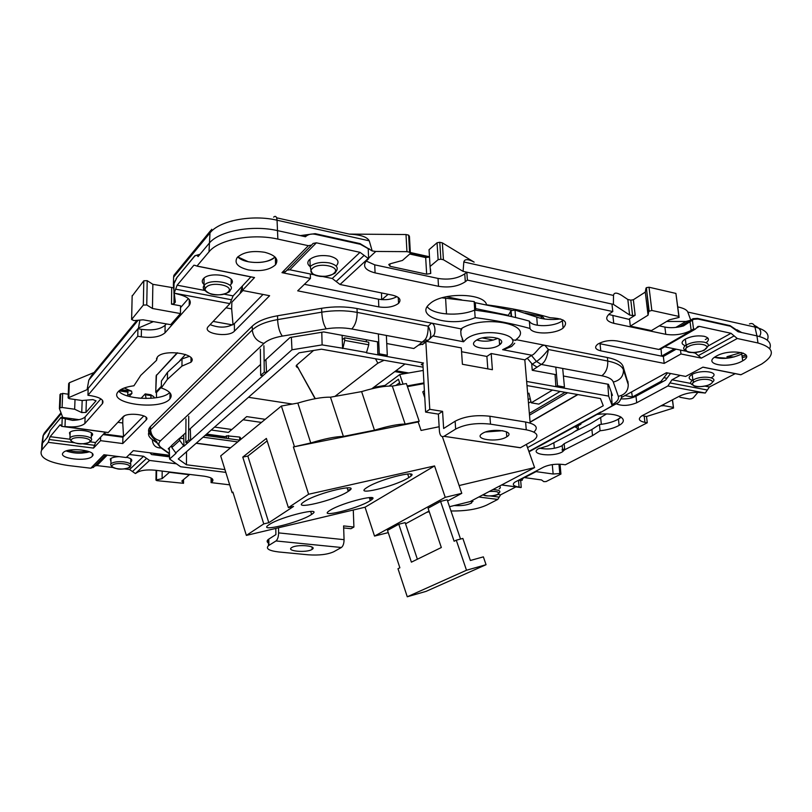 <?xml version="1.0" encoding="UTF-8"?>
<svg xmlns="http://www.w3.org/2000/svg" width="812" height="812" viewBox="0 0 812 812"><rect width="100%" height="100%" fill="white"/><g stroke="black" fill="none" stroke-linecap="round" stroke-linejoin="round"><path stroke-width="1.22" d="M423.945 382.899L407.188 385.923M403.046 384.157L399.768 374.525L383.477 386.553M389.151 386.055L398.428 379.255L400.255 384.665M423.235 370.434L399.768 374.525M395.87 385.446L399.605 382.736M334.909 396.408L377.834 363.187L375.479 358.752M371.744 388.806L405.015 363.979M384.106 360.284L377.834 363.187M385.05 385.385L373.571 387.436M298.4 367.988C296.319 367.085 295.72 366.141 296.593 365.156L315.31 398.672M313.574 350.469L296.756 365.004M482.389 337.944L493.381 340.076M161.324 386.329L155.721 392.155L156.442 393.059M248.462 397.291L292.391 404.051M527.698 393.891L528.906 393.16L531.231 402.823L538.853 404.122L560.199 391.445M552.475 390.085L531.231 402.823M511.631 316L511.124 315.898M508.505 315.36L475.629 308.611M265.219 419.317L246.675 416.607L231.836 429.507L214.571 427.082M530.185 398.469L528.196 399.666M540.366 318.223L542.599 316.69L544.507 319.004M542.599 316.69L525.039 313.046M511.753 310.285L475.609 302.774M461.754 299.902L446.336 296.695M231.836 429.507L228.405 432.42L211.211 430.025M261.444 422.423L243.052 419.753M528.49 403.138L530.947 401.656M156.442 392.582L161.314 387.192M336.777 265.28C339.72 261.271 337.356 258.216 329.692 256.115C320.659 254.724 313.777 256.034 309.057 260.023C307.119 262.347 307.474 264.539 310.133 266.6M204.035 284.515C202.046 282.738 201.731 280.911 203.101 279.054L203.264 278.861C209.526 270.772 238.596 276.334 231.197 284.088L231.166 279.358M91.309 436.257L92.081 435.587C96.537 430.959 73.039 427.954 69.477 432.745L70.055 435.455M110.899 461.47L110.249 459.003C111.65 457.633 114.604 456.841 119.09 456.638M161.304 387.943L167.414 379.356L181.959 366.09L190.993 362.213C199.194 354.103 164.166 348.5 157.386 356.975L156.564 360.295L140.77 375.347L133.939 385.771C126.205 386.816 120.978 388.755 118.258 391.597L118.014 391.892C107.671 403.655 159.69 410.75 169.647 399.24L169.952 398.915C173.057 394.794 170.175 391.14 161.304 387.943L161.405 381.001L167.505 372.322L182.02 358.914L189.429 356.356M118.704 391.151C125.992 400.062 162.258 400.955 169.657 392.5C162.258 400.955 125.992 400.062 118.704 391.151M156.564 360.295L156.594 358.193M711.332 377.722C721.208 372.292 701.852 368.892 692.159 374.433L691.57 374.768C688.068 377.194 688.383 379.062 692.504 380.371M685.257 345.729C681.248 344.186 681.055 342.096 684.678 339.457C690.525 336.32 696.97 335.255 704.004 336.259C709.109 337.67 709.8 339.832 706.075 342.725M574.906 426.676L578.398 429.101L572.013 433.293L547.867 445.849L538.336 448.792C528.805 454.365 552.546 457.46 562.168 451.979L564.716 449.736L592.527 435.628L600.078 430.776C607.376 429.924 613.354 428.32 618.033 425.955L619.12 425.346C630.569 419.073 616.968 411.928 597.297 414.424M564.716 449.736L564.157 443.728L591.907 429.477L599.439 424.574C606.716 423.712 612.695 422.088 617.353 419.702L621.068 417.074L620.266 417.804L620.124 416.536M578.398 429.101L578.073 425.782M539.503 448.153C547.237 449.686 554.616 448.965 561.61 445.991L564.157 443.728M463.561 341.771L461.064 335.204L460.769 331.245L462.079 328.149C485.85 314.011 535.788 325.226 515.955 339.629L544.842 345.283C539.858 344.765 535.971 353.89 531.87 355.25L502.628 349.688L508.302 346.846C527.374 335.062 482.856 326.16 466.494 338.817L463.561 341.771L432.857 335.924C435.78 335.021 435.882 323.907 431.527 323.115L461.074 328.89L460.769 331.245M475.852 340.614C484.683 333.823 509.022 338.208 499.603 344.795L499.197 345.09C490.397 351.667 466.504 347.546 475.477 340.898L475.852 340.614M506.383 437.059L506.8 436.805C516.533 431.081 491.646 427.488 482.521 433.385L482.125 433.638C472.858 439.414 497.279 442.763 506.383 437.059M291.772 547.532L291.549 547.684C285.946 551.186 306.459 552.992 311.879 549.511L312.123 549.359C318.03 545.877 297.172 543.969 291.772 547.532M716.448 356.052L715.626 356.529C702.076 364.355 728.181 368.952 741.863 361.299L742.726 360.812C756.885 353.068 730.282 348.104 716.448 356.052M741.315 352.499L726.973 356.701L727.187 358.224L714.469 357.31C722.781 359.442 731.582 358.468 740.869 354.397L743.082 353.007M92.203 456.324L92.345 456.171C98.09 450.457 67.69 446.773 63.153 452.72L63.031 452.863C57.845 458.638 87.523 462.079 92.203 456.324M248.421 269.919C260.52 271.726 269.554 270.02 275.522 264.783C279.064 259.353 275.471 255.181 264.722 252.288C252.238 250.4 243.052 252.156 237.175 257.577C233.978 263.098 237.733 267.219 248.421 269.919M237.764 256.917L248.34 261.768C259.972 263.575 268.863 261.982 275.004 256.998C268.813 264.093 245.559 264.367 238.292 257.414L238.292 256.43M454.202 505.541C461.409 506.018 467.184 505.176 471.528 503.024L472.554 500.293M66.198 450.975C73.902 453.603 81.667 453.867 89.493 451.776L86.549 452.558L86.6 451.188L81.88 453.126M278.516 527.759L278.607 532.895L344.065 539.665L343.598 525.912L353.91 527.039L350.987 528.713L343.669 527.922M275.796 528.409L275.897 534.611L268.792 539.107L268.884 545.39L275.999 540.954C277.633 539.554 278.506 536.864 278.607 532.895M353.281 510.007L353.91 527.039M344.065 539.665C344.014 543.532 343.121 546.151 341.375 547.501L275.999 540.954M268.884 545.39L268.518 545.634C265.453 548.628 268.853 550.739 278.729 551.967L308.296 554.809C319.116 555.53 327.601 554.515 333.732 551.764L341.375 547.501M268.853 543.38C266.722 542.111 266.58 540.762 268.427 539.351L268.792 539.107M422.808 362.893L425.61 412.09L438.378 414.12L442.581 411.369L443.636 428.492L455.136 421.215C464.474 416.353 476.076 414.699 489.91 416.251L490.499 424.148L526.257 429.802C537.412 432.146 539.797 435.699 533.413 440.459L520.33 447.767L517.102 447.28M438.378 414.12L439.414 431.162C439.921 435.597 441.454 437.313 444.002 436.308L520.441 447.706M490.499 424.148C476.634 422.626 465.012 424.26 455.644 429.071L444.113 436.247M526.257 429.802L525.608 422.017L489.91 416.251M525.608 422.017C536.032 424.158 538.782 427.508 533.87 432.055M502.77 430.695L485.677 431.994M536.996 367.115L532.266 364.172L536.488 361.462C539.716 359.462 543.685 355.473 548.394 349.515C547.085 357.615 544.7 362.588 541.239 364.426L532.256 370.292L531.667 363.461M428.188 340.238L424.656 340.025C426.98 337.843 428.157 333.224 428.188 326.18C431.517 332.91 431.548 337.579 428.259 340.177L428.188 340.238M423.417 343.862L418.545 345.13L424.656 340.025M563.193 320.07L562.381 320.73L563.092 328.089C568.806 321.897 564.513 318.446 550.221 317.746C531.393 312.224 510.18 307.91 486.571 304.804C484.297 292.787 441.484 292.097 429.619 303.992C413.755 317.015 451.756 327.855 475.172 317.634L474.634 310.113C494.782 312.762 513.022 316.436 529.343 321.105L529.992 328.484C513.631 323.866 495.361 320.253 475.172 317.634M497.807 338.279C490.996 341.446 484.003 342.025 476.817 340.005M487.819 368.871L486.895 356.448L461.571 351.728M425.853 342.004L429.771 409.319L425.61 412.09M462.079 328.149L461.074 328.89M511.601 346.48L502.628 349.688M486.895 356.448L491.179 353.514L524.816 359.838L530.175 423.062M491.179 353.514L492.397 369.704L462.414 364.273L461.307 347.912L426.706 341.416M442.581 411.369L429.771 409.319M628.092 383.335L623.098 366.466C621.606 362.365 616.359 359.381 607.356 357.513L544.842 345.283L548.394 349.515L607.741 361.035C607.985 367.714 606.006 372.627 601.804 375.763L541.239 364.426L536.488 361.462L531.464 355.494L524.816 359.838M527.272 358.234L532.266 364.172M562.381 320.73C554.555 327.094 531.89 327.368 529.343 321.105M563.092 328.089C555.235 334.392 532.53 334.676 529.992 328.484M386.745 343.527L413.815 348.51L418.545 345.13M611.537 395.809L612.431 395.312L608.432 384.299L563.406 376.017M556.504 374.748L532.256 370.292M696.594 327.987L699.376 326.383L697.904 326.485L695.488 329.043L693.549 329.043L691.174 330.413C683.217 334.371 674.752 335.671 665.779 334.321L613.75 323.318C605.965 321.207 604.666 317.928 609.842 313.483L612.796 311.564L611.964 304.064L466.829 272.182L467.387 280.099L612.796 311.564M608.665 314.437L629.564 319.502M659.273 325.876L664.886 327.084C670.56 328.149 676.761 327.764 683.501 325.927L693.722 319.319L697.904 319.025L730.485 326.241L738.088 331.753L756.936 335.894C767.675 338.523 771.948 342.745 769.776 348.551C771.948 342.745 767.675 338.523 756.936 335.894L754.947 327.063L687.784 312.052L690.789 320.212L693.083 318.669L697.488 318.405L730.059 325.632L736.636 330.017M664.673 346.815L680.486 350.073L680.984 353.971L664.196 363.4L600.778 350.845C595.145 349.404 594.151 347.171 597.805 344.136C603.296 340.989 609.7 339.923 617.008 340.938L658.847 349.454L660.765 349.079M664.196 363.4L663.343 356.478L600.027 343.75L600.778 350.845M676.173 349.18L663.343 356.478M693.549 329.043L692.372 320.111M699.376 326.383L731.013 333.285L708.165 345.963M621.383 397.555L666.459 372.708L685.663 376.433L702.948 367.136L740.96 374.728L761.676 364.04C775.683 354.834 774.455 347.81 757.992 342.989L737.276 338.502L731.013 333.285M740.96 374.728L738.362 374.281M704.846 386.106L709.434 386.979L735.236 373.662M709.434 386.979L705.283 393.028L667.88 385.994L636.72 402.752C629.087 405.817 622.368 406.213 616.562 403.919M642.201 415.642L646.535 416.505L647.265 422.778L644.921 422.382C638.668 421.002 637.694 418.789 642.008 415.754L679.847 395.962C686.942 392.795 694.483 391.719 702.502 392.764L705.283 393.028M670.519 373.49L665.596 380.117L635.979 396.246C631.706 398.316 626.722 399.179 621.038 398.854M667.88 385.994L671.981 379.813L680.192 375.367M519.69 487.352L521.243 487.393L519.071 487.109C513.204 486.094 511.834 484.419 514.981 482.095L543.847 467.001C549.348 464.586 555.763 463.743 563.071 464.474L565.314 464.799L647.265 422.778M519.071 487.109L518.523 480.237L520.685 480.531L521.243 487.393M515.945 486.885L500.608 494.812L497.878 494.457M450.975 510.971C465.763 511.174 477.7 509.205 486.794 505.064L497.797 499.421L500.608 494.812M600.078 430.776L599.439 424.574M692.555 352.55L695.275 353.108L701.395 358.133L680.984 353.971M680.486 350.073L686.8 351.363M499.339 486.175C500.73 487.007 500.659 487.921 499.116 488.915M151.336 435.618C148.058 432.735 147.682 429.802 150.21 426.828L252.258 326.17C257.353 321.339 265.778 317.868 277.552 315.767L321.633 308.286C333.803 306.327 345.597 306.408 357.016 308.54L431.527 323.115L428.188 326.18L357.168 312.397L357.016 308.54M212.308 478.826L212.308 481.628L211.079 482.612L229.684 484.835M368.039 258.612L340.025 284.484L332.25 278.496L360.02 252.339L368.648 258.744L366.385 260.855C362.304 266.255 365.207 270.264 375.083 272.893L438.51 286.301C449.178 287.955 458.11 286.443 465.317 281.744L467.387 280.099M340.025 284.484L392.622 295.203C399.666 297.06 401.646 299.78 398.56 303.363C393.708 306.906 387.121 308.073 378.818 306.895L378.473 299.202L304.409 284.312M285.773 271.401L281.977 272.659L310.438 278.455L297.7 290.838L378.818 306.895M281.977 272.659L308.347 245.691L277.856 239.093C252.217 233.176 218.499 239.581 208.988 251.862L197.011 266.052L195.398 265.565M252.887 277.298L254.542 277.552L242.372 290.442L242.341 286.027L250.888 276.902M204.837 290.483L177.148 285.185L174.154 293.132L229.928 303.627L208.166 326.688C201.711 333.539 228.416 337.985 234.424 331.144L269.614 295.72L242.372 290.442M174.154 293.132L177.645 294.106C188.232 296.644 192.16 300.328 189.429 305.17L165.019 332.808C160.197 336.889 152.301 338.239 141.298 336.838L137.776 336.239L87.95 395.271L91.198 395.748C100.505 397.474 104.281 400.072 102.525 403.534L84.884 423.509C81.22 426.493 74.592 427.508 64.99 426.564L108.24 432.522L123.028 416.86C127.261 411.714 151.316 414.973 146.211 419.946L146.13 417.378M103.033 434.572L122.916 437.211L122.764 443.555L146.079 420.078M122.764 443.555L100.556 440.662L100.658 437.11L95.572 442.54L93.542 448.092L100.556 440.662M93.542 448.092L48.223 442.337L41.595 450.213C38.712 457.329 47.593 462.434 68.228 465.52L90.761 468.219L93.745 467.042M90.761 468.219L103.936 454.74L126.236 457.532L133.3 450.66L169.485 455.278M149.55 460.445L143.592 456.273L129.544 469.509L135.371 473.548L149.55 460.445L176.417 463.804M135.371 473.548L136.731 472.767C140.334 470.31 146.404 469.458 154.95 470.199L204.198 476.187C211.536 477.344 214.246 479.161 212.308 481.628M149.926 452.781L151.6 454.558L169.535 456.841M61.895 426.148L62.219 418.078L60.453 418.15L50.273 430.441L47.938 436.612L41.889 443.89L41.645 449.168L41.909 443.859L46.832 437.952L48.416 434.704M143.836 415.886L122.916 437.211M62.219 418.078L72.623 420.383C78.876 420.119 83.037 418.962 85.108 416.911L100.871 398.854M137.776 336.239L137.928 328.718L88.183 388.359L87.95 395.271M137.928 328.718L141.45 329.327C152.423 330.748 160.309 329.388 165.12 325.267L166.308 323.907M180.508 307.636L188.404 298.593M210.095 324.627C219.331 328.251 227.421 327.916 234.374 323.623L263.017 294.441M368.648 258.744L368.212 248.685L360.345 244.29L315.442 234.343C311.828 233.602 308.743 234.191 306.195 236.109L305.474 236.749L277.694 230.649C252.116 224.65 218.479 231.105 208.999 243.498L198.077 256.592C197.083 254.968 195.844 254.958 194.352 256.562L176.975 277.521L174.022 283.652L173.92 293.406M396.895 296.624C391.78 299.476 385.629 300.328 378.473 299.202M366.202 261.038L374.718 264.844L438.023 278.425C448.66 280.11 457.572 278.577 464.758 273.837L466.829 272.182M427.244 306.743C433.1 314.914 459.176 316.69 474.634 310.113M264.123 361.188L290.067 337.487L323.744 331.946L378.747 342.055M169.322 449.574L168.226 448.792L171.758 445.565M260.561 364.446L188.648 430.137M185.867 432.684L179.848 438.175M211.079 482.612L211.079 478.004M181.959 366.09L182.02 358.914M143.592 456.273L129.372 454.476M129.544 469.509L124.551 468.91M112.919 467.499L96.922 465.57L107.194 455.146M94.71 466.058L96.922 465.57M48.223 442.337L50.141 436.673L69.67 439.201M60.717 424.97L60.027 424.879L50.141 436.673M60.027 424.879L61.742 426.32M108.24 432.522L107.478 432.42M105.296 432.167L100.658 437.11M229.928 303.627L233.095 295.883L242.341 286.027M177.148 285.185L193.865 265.26M308.347 245.691L311.615 245.072L313.117 243.427L316.375 242.818L289.813 269.777L286.971 270.183M360.02 252.339L316.375 242.818M332.25 278.496L322.191 276.435M314.315 274.811L289.813 269.777M310.438 278.455L310.316 273.989M126.52 457.247C130.965 458.323 132.589 459.693 131.412 461.358L130.702 461.937M231.014 284.291L230.273 284.982M156.848 480.643L155.965 480.105L156.483 479.882L162.095 478.674L169.414 472.31L189.369 474.736L181.837 481.019L183.512 483.313L156.848 480.643M429.497 256.998L425.671 257.566L409.755 254.034M630.812 300.156L633.36 299.75L635.167 315.229L632.599 315.635L630.812 300.156L627.828 299.486L621.434 295.203C616.602 292.371 613.953 292.452 613.496 295.436L613.405 304.378L463.084 271.36L463.825 261.971C464.637 258.866 468.077 258.916 474.147 262.134L442.347 242.869L439.789 242.28L437.059 242.768L438.125 259.678L430.066 266.478L430.675 273.482L426.665 274.182L390.004 266.285L388.765 264.509L390.105 263.819L402.468 260.439L410.385 253.466L409.583 252.238L406.944 251.649L375.804 251.456L368.628 258.084M143.328 305.079L146.759 304.967L152.453 308.489L180.457 313.564L170.662 324.668L143.064 319.806L133.99 320.598L131.615 319.502L143.328 305.079L143.795 280.779L147.195 280.668L152.859 284.322L173.565 287.803M139.877 320.08L138.507 328.018L87.097 389.669L68.117 397.89L69.274 398.682L82.002 400.509L92.893 399.626L96.049 400.823L85.971 412.435L81.748 412.577L74.653 409.238L62.098 407.482L62.666 393.394L59.986 394.541L59.408 408.609L62.757 417.439L79.038 419.662M441.931 297.821L474.167 301.567L475.324 303.13L475.72 310.255M508.058 315.807L511.022 310.681L515.031 310.072L536.742 317.116C543.248 319.441 551.216 320.06 560.625 318.964M499.522 343.78L501.055 343.253M179.848 360.589L185.491 354.458M100.85 398.844L99.348 400.61M575.079 431.345L590.121 423.854L606.462 413.978M561.975 449.919L564.634 448.863M649.021 287.225L651.833 310.458L678.852 316.416L679.136 317.401L669.352 319.827L651.427 330.585L630.325 326.119L648.057 315.178L648.788 311.341L646.413 287.651L649.021 287.225L675.909 293.426L679.015 316.457M546.121 481.557L543.786 481.638L541.513 479.943L524.582 477.608L536.072 471.62L553.145 474.015L559.813 473.528L560.94 474.066L546.121 481.557M651.833 310.458L648.788 311.341M146.099 398.499L145.216 393.901L141.034 398.337M418.434 255.953L422.321 256.237L426.046 257.627M225.98 307.809L231.664 308.875L231.846 302.237L242.889 290.544M124.49 415.835L122.906 417.51L122.744 422.981L117.882 422.311M141.115 398.235L138.365 398.103M242.341 286.91L239.916 293.69M120.856 389.557L131.615 391.171L131.95 393.404L129.179 396.418M131.95 393.404L127.819 395.058M190.312 428.624L190.647 440.236L183.948 446.224L179.706 440.378L171.819 447.554L176.072 453.248L169.596 459.034L180.629 466.758L225.807 472.371M377.519 341.832L377.864 354.854L366.435 352.814L368.78 344.806L344.714 340.421L342.938 348.267L366.791 352.53M366.313 339.771L366.324 340.776L366.303 339.771M366.374 341.801L366.324 340.776M423.499 363.015L385.873 356.295L387.304 355.28L386.37 335.447M600.819 411.988L528.876 451.411M291.366 337.274L291.975 349.789L266.549 372.485L265.92 359.554M183.695 434.664L183.948 446.224M263.91 345.79L264.276 372.19L266.549 372.485L190.647 440.236L188.587 440.033L188.739 416.292M607.802 384.188L608.635 396.104L526.643 381.447M633.36 299.75L645.286 292.097L646.007 288.138M645.286 292.097L648.057 315.178M196.271 443.159L230.618 447.757M230.476 447.869L196.139 443.281M186.537 451.716L186.445 464.779L224.944 469.6M527.536 447.625L603.255 405.756L600.464 398.57L526.998 385.568M423.052 367.176L321.481 349.201L299.07 352.814L178.275 458.983L186.445 464.779M600.504 412.547L612.218 405.746L608.635 396.104M422.92 364.964L421.235 364.669L422.839 363.492M378.382 333.955L379.285 353.839L377.864 354.854L385.873 356.295M342.938 348.267L322.12 344.897L291.975 349.789M175.463 453.177L183.339 446.143M555.053 374.484L555.895 386.674L557.529 385.791L555.794 367.156M530.094 422.067L577.606 394.53M577.921 394.581L530.104 422.281M68.249 394.206L62.666 393.394M94.08 372.505L69.355 382.726L68.655 383.883M132.143 296.106L143.795 280.779M429.477 256.775L410.334 252.512L409.441 236.393L408.639 235.135L406.01 234.536L349.262 234.1L276.608 217.799M437.059 242.768L429.051 249.7L430.066 266.478M206.583 434.095L225.523 436.704M240.484 438.764L241.408 438.886M126.652 395.637L127.738 395.799L127.819 391.313L119.953 390.136M471.457 501.857L473 501.359M746.492 356.63L742.259 357.564M618.46 419.266L620.266 417.804M123.546 436.562L105.367 434.156L104.748 434.806M155.417 455.045L156.066 454.436L169.515 456.151M369.622 498.548L372.576 498.507M523.984 477.375L521.477 480.379M672.356 399.88L673.534 408.03L646.535 416.505M673.28 407.35L663.881 405.675L660.806 405.909M679.187 396.307L679.989 397.281L689.469 399.017L691.682 398.712L693.225 397.91L697.924 392.318M662.714 381.691L661.019 381.366L632.426 396.977L624.895 395.617M737.052 329.784L741.691 332.544L756.936 335.894L757.992 342.989M661.607 356.123L674.417 348.825M666.642 321.45L685.927 321.471L690.789 320.212M635.167 315.229L629.483 318.771L630.325 326.119M613.405 304.378L629.604 314.985L632.599 315.635M463.084 271.36L443.433 259.769L440.865 259.201L439.789 242.28M438.125 259.678L440.865 259.201M388.146 294.289L381.863 299.648M177.615 276.76L194.87 255.739L199.985 254.298L208.999 243.498C218.479 231.105 252.116 224.65 277.694 230.649L300.247 235.602L306.246 234.82L304.591 236.556M213.14 321.41L232.618 324.922M174.083 293.436L173.971 303.729L175.351 302.115L174.255 293.467M173.951 291.011L173.382 285.032L175.209 280.505M173.971 303.729L171.505 304.165L171.687 287.895M180.457 313.564L180.528 305.82L171.505 304.165M138.507 328.018L153.377 321.623M60.646 393.718L60.068 407.807L62.098 407.482M60.068 407.807L59.408 408.609M661.019 381.366L667.576 372.921M726.973 356.701L734.109 356.945M742.046 356.042L746.167 355.138M661.069 348.896L661.597 356.123M631.553 391.942L632.426 396.977M524.542 477.08L524.582 477.608M536.072 471.62L536.032 471.082M552.292 464.606L553.145 474.015M663.881 405.675L663.729 404.386M687.784 312.052C686.942 309.869 683.613 308.154 677.787 306.895M611.294 392.196L612.218 405.746M183.725 435.75L183.685 438.693L179.665 438.155L179.706 440.378M171.819 447.554L171.758 445.382L179.665 438.155M344.714 340.421L344.623 337.822L368.76 342.238L368.78 344.806M344.623 337.822L342.349 339.751L342.167 336.341L342.593 348.551M87.097 389.669L88.802 380.168L91.33 375.854L136.934 320.334M50.08 430.695L61.001 417.358L63.194 417.591M48.71 433.73L48.365 434.694M306.246 234.82L315.178 233.663L360.061 243.62L372.19 250.938L369.247 240.829C367.176 236.942 360.518 234.698 349.282 234.11M156.066 454.436L152.778 453.147M208.988 251.862L210.003 232.912L173.606 277.136L173.382 285.032M177.483 276.73L176.072 278.831M169.272 447.848L169.596 459.034M342.156 335.326L342.167 336.341M321.785 332.27L322.12 344.897M145.581 393.962L150.464 394.683L150.941 395.586C153.498 396.083 154.493 396.824 153.925 397.839L153.925 398.053M122.744 422.981L123.556 436.551M104.86 432.623L105.367 434.156M63.153 418.038L62.757 417.439M224.569 438.094L224.559 437.374L205.791 434.796M226.609 438.368L226.599 435.79L224.559 437.374M226.599 435.79L239.662 437.059L240.474 437.688L240.494 439.637M68.37 450.366C74.288 451.959 80.358 452.233 86.6 451.188M231.664 308.875L233.024 324.678M381.518 292.939L381.63 299.638M372.19 250.938L375.804 251.456M173.606 277.136L173.89 275.339L210.866 230.324M68.797 397.048L69.355 382.726M74.653 409.238L75.019 399.504M152.859 284.322L152.453 308.489M443.433 259.769L442.347 242.869M406.944 251.649L406.01 234.536M627.828 299.486L629.604 314.985M162.197 471.082L162.095 478.674M562.817 387.913L564.452 387.03L557.529 385.791M564.452 387.03L562.696 368.445M187.856 442.733L185.796 442.53L188.587 440.033M185.968 418.89L185.796 442.53M260.358 349.119L260.703 375.388L262.966 375.682M264.276 372.19L260.703 375.388M579.159 423.854L580.925 424.219L580.803 422.961M580.925 424.219L576.236 426.787L574.48 426.422M379.285 353.839L387.304 355.28M131.615 391.171L124.185 388.014M269.148 524.613C280.881 516.533 324.83 506.109 311.615 514.422L311.097 514.757C299.354 522.583 256.886 532.895 268.691 524.928L269.148 524.613M350.419 489.443L347.871 490.204M330.108 510.291C342.623 502.202 384.025 492.346 370.302 500.618L369.683 500.994C357.219 508.84 317.116 518.594 329.55 510.646L330.108 510.291M304.236 501.643C317.36 492.64 362.913 482.155 348.257 491.372L347.668 491.747C334.585 500.446 290.594 510.849 303.718 501.999L304.236 501.643M367.318 487.271C381.264 478.278 424.057 468.402 408.862 477.547L408.172 477.963C394.338 486.652 352.915 496.477 366.699 487.667L367.318 487.271M232.13 492.681L232.892 492.102L246.371 535.402L263.758 523.902L242.778 457.095L266.366 438.429L288.382 507.622L308.611 494.244L293.396 446.945L310.752 442.966C324.607 438.734 335.488 436.551 343.385 436.43L374.474 430.208C387.811 426.127 398.032 424.077 405.147 424.077L419.205 421.255L406.386 383.558L392.308 386.096C385.121 385.761 374.89 387.598 361.604 391.607L330.484 397.2C322.506 396.956 311.615 398.915 297.821 403.077L281.388 406.03L220.691 455.918L232.13 492.681L233.014 492.488M423.986 383.619L407.431 386.624M526.389 444.387L534.601 467.59L470.026 501.623L449.523 506.698M429.264 511.722L426.655 512.362M294.33 446.255L281.388 406.03M310.752 442.966L297.821 403.077M343.385 436.43L330.484 397.2M374.474 430.208L361.604 391.607M405.147 424.077L392.308 386.096M534.601 467.59L459.125 485.546M424.392 390.704L422.768 391.841L424.798 397.758M419.205 421.255L418.17 421.946L421.063 430.451L438.987 426.777L439.18 427.325M442.378 436.653L461.784 493.32L447.585 501.014M429.04 511.073L405.553 523.801M267.148 440.886L247.833 456.08L242.778 457.095M263.758 523.902L268.813 522.715L247.833 456.08M288.382 507.622L293.568 506.434L268.813 522.715M246.371 535.402L365.045 507.216L434.562 465.936L308.611 494.244M365.045 507.216L374.525 536.082L388.248 532.611M418.17 421.946L293.396 446.945M434.562 465.936L445.24 497.33L461.784 493.32M460.526 539.056L447.168 499.786L440.591 501.39L454.121 541.249L456.283 540.183L466.494 570.247L407.269 596.779L397.992 568.715L399.88 567.791L387.507 530.378L398.783 524.217L405.158 522.623L417.368 559.235M398.783 524.217L411.4 562.158L441.332 547.511L428.076 508.221L440.591 501.39M445.24 497.33L374.525 536.082M466.494 570.247L486.053 564.705L483.373 556.859L470.371 560.483L462.86 538.437L456.283 540.183M407.269 596.779L426.036 591.38L486.053 564.705M405.756 373.49L394.815 371.591M428.969 257.282L410.578 253.192M177.544 352.824L156.188 375.682L177.158 352.784M155.752 392.125L156.148 376.2M156.472 397.687L156.462 392.237L156.462 397.697M455.644 429.071L455.136 421.215M157.579 443.372L152.331 439.637C152.737 445.209 155.681 447.991 161.141 447.991L161.598 447.94C158.431 445.615 158.056 443.25 160.471 440.835L263.951 343.415C267.706 340.015 273.827 337.579 282.322 336.097L326.251 328.84C335.021 327.459 343.537 327.51 351.779 328.972L422.423 342.197L426.99 341.202M612.136 404.66L612.421 404.508C617.171 401.828 619.15 399.118 618.338 396.368L613.293 382.026C612.157 379.143 608.33 377.052 601.804 375.763M607.356 357.513L607.741 361.035C616.744 362.893 621.992 365.857 623.484 369.937C623.494 376.362 620.094 380.392 613.293 382.026M623.098 366.466L623.484 369.937L628.234 384.604C628.255 390.866 624.956 394.794 618.338 396.368M612.421 404.508L616.755 403.808M612.938 315.939L613.75 323.318M665.779 334.321L664.886 327.084M690.007 321.511L691.174 330.413M635.979 396.246L636.72 402.752M644.921 422.382L644.2 416.099M478.786 497.005L497.797 499.421M482.602 494.995L484.074 495.178M490.387 495.99L499.197 497.117M520.999 487.525L501.674 484.947M707.353 390.014L669.93 382.909M701.395 358.133L737.276 338.502M698.34 355.626L734.149 335.894M694.016 329.144L658.847 349.454M627.859 381.224L628.234 384.604M696.808 352.266L695.275 353.108M671.981 379.813L690.728 383.406M254.542 277.552L197.011 266.052M149.763 427.376L150.19 427.934M161.598 447.94L169.434 453.492M351.779 328.972C355.28 325.277 357.077 319.745 357.168 312.397C345.739 310.275 333.935 310.204 321.755 312.153C322.222 319.532 323.724 325.094 326.251 328.84M168.794 453.035L169.485 455.167M282.322 336.097C279.592 332.423 278.019 326.931 277.613 319.603L321.755 312.153L321.633 308.286M263.951 343.415C256.968 341.497 253.08 337.01 252.299 329.966C257.394 325.155 265.839 321.704 277.613 319.603L277.552 315.767M160.471 440.835C154.392 439.424 151.103 435.699 150.585 429.649L252.299 329.966L252.258 326.17M152.331 439.637C148.109 436.551 147.388 433.375 150.159 430.096L150.636 426.381M465.317 281.744L464.758 273.837M212.084 481.81L212.084 478.644M41.859 449.878L43.28 435.476L44.721 432.613L61.001 412.79M84.884 423.509L85.108 416.911M65.305 418.495L64.99 426.564M102.485 400.286L102.383 403.706M141.298 336.838L141.45 329.327M165.12 325.267L165.019 332.808M189.226 305.403L189.257 299.476M234.424 331.144L234.374 323.623M277.856 239.093L277.054 220.214C252.096 214.266 219.281 220.631 210.003 232.912L211.719 229.278M375.083 272.893L374.718 264.844M438.023 278.425L438.51 286.301M364.03 255.475L336.148 281.5M175.646 289.163L231.511 299.76M94.557 445.321L82.56 443.788M73.892 442.672L49.187 439.515M132.457 471.528L146.576 458.364M90.173 441.84L95.572 442.54M233.095 295.883L223.96 294.137M426.665 274.182L425.671 257.566M445.595 298.258L446.509 313.98M511.184 316.497L510.657 311.25M129.078 467.326C125.992 470.696 108.534 468.605 112.3 465.286C115.355 461.855 133.066 464.038 129.078 467.326M110.828 463.865C110.29 465.834 112.442 467.489 117.273 468.818C122.663 470.128 131.321 467.164 130.011 467.093L130.61 466.027C131.757 464.149 129.524 462.769 123.921 461.876C117.75 461.338 113.416 461.957 110.929 463.753L110.98 458.404M312.265 268.549C305.079 275.085 327.774 279.714 334.097 273.086C341.679 266.61 318.578 261.728 312.265 268.549M310.164 266.569L310.377 266.346C314.904 262.804 321.258 261.667 329.449 262.936C336.615 264.874 338.817 267.706 336.077 271.421L335.285 272.873C335.143 273.553 325.165 277.958 318.314 276.039C310.062 274.882 311.28 269.401 310.164 266.569L309.961 259.18M69.954 437.972L70.045 437.871C73.374 433.446 95.319 436.206 91.167 440.49L90.639 441.525C90.152 442.52 81.9 444.793 77.069 443.464C72.085 442.225 69.72 440.398 69.954 437.972L70.177 432.146M71.497 439.505C67.802 443.2 86.569 445.585 89.543 441.829C93.481 438.165 74.42 435.668 71.497 439.505M204.056 278.11L204.035 285.489C206.136 288.077 202.117 289.985 210.937 294.056C220.235 296.837 230.04 291.914 229.634 291.447L230.293 290.128C237.195 282.941 210.044 277.826 204.188 285.306L204.035 285.489C202.564 287.509 203.173 289.427 205.852 291.234M228.304 291.741C223.127 298.045 200.016 293.68 206.055 287.458C211.181 280.972 234.729 285.58 228.304 291.741M553.865 443.108L554.342 448.295M675.909 293.426L678.852 316.416M483.292 494.63C484.277 497.076 497.096 495.584 497.959 494.427L498.872 493.178C501.268 491.118 499.268 489.92 492.874 489.585M692.646 384.939C689.885 383.66 689.977 382.056 692.91 380.107L693.468 379.803C701.913 374.982 719.544 377.397 712.185 382.31M706.572 347.81C709.505 345.252 708.703 343.364 704.166 342.156C697.985 341.243 692.149 342.126 686.647 344.795L686.099 345.13C682.872 347.414 682.872 349.282 686.089 350.743M489.342 491.443C497.299 491.067 500.03 492.072 497.523 494.478C491.676 496.416 486.946 496.467 483.343 494.609M694.91 381.549C686.221 385.903 701.741 388.836 709.779 384.411C718.691 380.077 703.019 377.012 694.91 381.549M704.116 349.972C695.579 354.996 678.974 351.606 688.19 346.663C696.797 341.517 713.575 345.07 704.116 349.972M237.733 441.901L203.071 437.181M512.281 339.7L515.843 340.39M522.289 480.156L519.416 479.76M685.927 321.471L675.797 327.429M275.461 261.616L276.902 260.104M730.059 325.632L729.399 325.998M707.891 338.086L705.293 339.548M696.726 318.852L697.488 318.405M664.054 377.722L666.429 378.179M767.279 340.177C769.918 334.168 765.807 329.794 754.947 327.063C753.993 323.917 752.156 322.871 749.456 323.937M558.95 464.17L559.813 473.528M567.639 392.764L529.505 415.176M138.131 320.232L88.802 380.168M61.296 413.582L43.046 435.77L42.407 440.327M613.496 295.436L463.825 261.971M359.543 244.107L360.061 243.62M315.178 233.663L314.66 234.201M369.247 240.829L277.054 220.214C276.659 216.54 275.522 215.505 273.644 217.129M119.039 390.836L128.134 392.196M145.815 394.825L150.941 395.586L150.91 398.337M239.692 440.165L239.662 437.059M228.507 435.516L228.517 438.632M368.252 249.507L369.135 248.685M515.031 310.072L515.549 317.502M537.341 325.257L536.742 317.116M474.705 310.113L474.167 301.567M68.117 397.89L68.675 383.579M85.971 412.435L86.387 400.154M81.748 412.577L82.174 400.499M132.163 295.629L131.635 319.481M147.195 280.668L146.759 304.967M390.004 266.285L389.882 263.89M408.639 235.135L409.583 252.238M183.563 479.577L183.532 483.079M156.625 470.402L156.483 479.882M408.69 372.972L395.931 370.759M296.593 365.156L315.086 398.712M156.483 374.921L155.721 392.155M92.081 435.587L92.152 433.638M170.023 392.917L169.952 398.915M191.023 357.757L190.993 362.213M618.439 419.083L619.12 425.346M562.198 445.656L562.757 451.645M462.525 340.228L462.129 339.355M504.13 349.464L511.651 346.45L514.707 343.243M499.136 338.878L499.603 344.795M506.404 431.72L506.8 436.805M92.416 453.776L92.345 456.171M275.39 257.394L275.522 264.783M471.386 500.902L471.528 503.024M741.732 353.91L742.726 360.812M268.427 539.351L268.518 545.634M312.062 547.085L312.123 549.359M520.33 447.767L444.002 436.308M427.965 340.431L422.453 344.572M428.888 339.589L432.745 336.016M621.576 395.434C622.012 396.733 621.109 399.027 618.856 402.305L580.854 423.428M575.129 426.554L529.018 451.807M681.593 326.434L692.423 320.08M591.907 429.477L592.527 435.628M501.613 484.977L520.939 487.555M740.859 374.779L702.847 367.186M660.298 349.343L695.488 329.043M169.444 453.867L161.141 447.991C155.305 442.053 158.299 442.499 155.366 440.51L151.824 436.501C150.362 433.111 149.814 430.979 150.159 430.096L150.21 426.828M167.505 372.322L167.414 379.356M41.595 450.213L41.889 443.89M146.251 417.52L146.211 419.946M102.616 400.468L102.525 403.534M189.46 299.729L189.429 305.17M398.256 297.456L398.56 303.363M311.615 245.072L285.164 272.02M196.94 266.123L254.481 277.623M108.209 432.563L61.712 426.361M93.248 467.55L105.611 454.953M60.687 424.92L60.068 424.838M193.926 265.189L195.367 265.473M313.117 243.427L312.498 244.057M131.412 461.358L131.453 459.44M155.965 480.105L156.117 470.341M511.601 316.589L511.022 310.681M130.651 464.261L130.773 458.831M705.79 348.338L704.664 349.942C703.385 351.2 690.19 354.103 686.952 351.454C683.856 347.891 688.261 347.627 686.099 345.13L685.318 339.071M692.179 374.423L692.91 380.107C694.94 382.482 690.789 382.655 693.712 385.761C696.94 387.994 708.734 385.609 710.267 384.37L711.261 383.457M646.342 287.702L649.133 310.915M691.763 319.441L693.083 318.669M679.299 326.921L690.098 320.578M519.294 479.821L522.238 480.227M560.899 473.619L560.036 464.2M673.452 407.391L672.519 399.798M754.338 325.439C760.57 328.261 762.275 331.956 759.443 336.523M601.347 424.341L600.657 417.744M565.091 392.318L529.353 413.379M91.228 438.693L91.421 432.908M239.824 440.185L205.071 435.425M150.809 394.744L152.94 396.134M41.909 443.859L43.046 435.77L44.315 433.06M62.646 417.581L61.001 417.358M78.764 419.723L62.798 417.541M68.106 397.91L68.665 383.599M131.615 319.502L132.153 295.649M430.746 273.431L430.472 268.975M411.105 475.781L410.517 473.995M311.615 514.422L310.651 511.398M370.302 500.618L369.287 497.533M348.257 491.372L347.089 487.799M408.862 477.547L407.644 473.934"/></g></svg>
